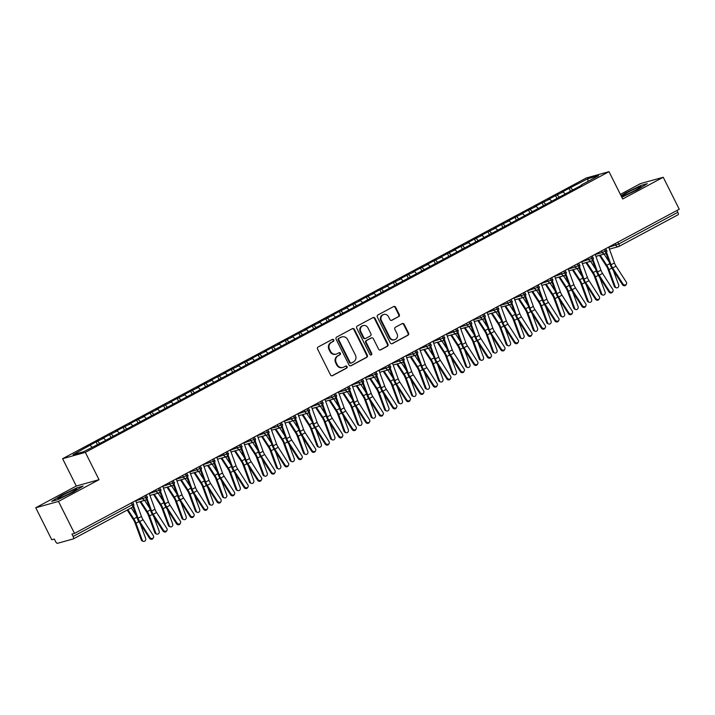 <?xml version="1.0" encoding="UTF-8"?>
<svg xmlns="http://www.w3.org/2000/svg" width="715" height="715" viewBox="0 0 715 715"><rect width="100%" height="100%" fill="white"/><g stroke="black" fill="none" stroke-linecap="round" stroke-linejoin="round"><path stroke-width="1.07" d="M333.726 339.929A1.126 1.055 74.4 0 0 332.287 339.428L318.193 346.981A1.609 1.502 74.4 0 0 317.585 349.126L330.518 374.937A1.609 1.502 74.4 0 0 332.564 375.661L346.65 368.109A1.126 1.055 74.4 0 0 345.846 366.017A1.126 1.055 74.4 0 0 345.649 366.098L343.826 367.072A5.148 4.799 74.4 0 1 337.283 364.766L336.202 362.612A5.148 4.799 74.4 0 1 338.15 355.748L339.974 354.765A1.126 1.055 74.4 0 0 339.169 352.683A1.126 1.055 74.4 0 0 338.973 352.763L337.149 353.737A5.148 4.799 74.4 0 1 330.607 351.423L329.526 349.278A5.148 4.799 74.4 0 1 331.474 342.413L333.297 341.43A1.126 1.055 74.4 0 0 333.726 339.929M336.229 354.104L335.657 354.265A5.148 4.799 74.4 0 1 330.035 351.583L328.954 349.429A5.148 4.799 74.4 0 1 330.902 342.565L332.725 341.591A1.126 1.055 74.4 0 0 332.216 339.464M332.564 375.661L331.992 375.822A1.609 1.502 74.4 0 0 331.992 375.822L346.087 368.261A1.126 1.055 74.4 0 0 345.568 366.143M342.905 367.447L342.342 367.599A5.148 4.799 74.4 0 1 336.711 364.918L335.639 362.773A5.148 4.799 74.4 0 1 337.587 355.909L339.411 354.926A1.126 1.055 74.4 0 0 338.892 352.808M398.675 316.665A1.609 1.502 74.4 0 0 399.283 314.52L395.654 307.28A1.609 1.502 74.4 0 0 393.608 306.556L377.958 314.949A1.609 1.502 74.4 0 0 377.35 317.094L390.274 342.905A1.609 1.502 74.4 0 0 392.32 343.629L407.97 335.237A1.609 1.502 74.4 0 0 408.578 333.092L404.198 324.342A1.609 1.502 74.4 0 0 402.152 323.627L395.458 327.211A1.609 1.502 74.4 0 0 394.85 329.356L397.022 333.699A4.299 4.013 74.4 0 1 394.626 339.741A4.299 4.013 74.4 0 1 389.925 337.498L381.417 320.508A4.299 4.013 74.4 0 1 383.803 314.457A4.299 4.013 74.4 0 1 388.513 316.7L389.925 319.534A1.609 1.502 74.4 0 0 391.972 320.257L398.103 316.825A1.609 1.502 74.4 0 0 398.711 314.68L395.082 307.441A1.609 1.502 74.4 0 0 393.616 306.547M58.478 501.421L99.019 479.694L76.291 486.021L35.75 507.757L58.478 501.421L74.503 533.417L71.947 534.132L73.109 536.473L132.203 504.799L131.292 502.976M99.019 479.694L85.335 452.372L609.001 171.672L622.685 198.984L663.225 177.257L679.25 209.254L74.503 533.417M354.399 329.392A1.609 1.502 74.4 0 0 352.352 328.668L336.702 337.06A1.609 1.502 74.4 0 0 336.095 339.205L349.018 365.016A1.609 1.502 74.4 0 0 351.065 365.74L366.715 357.348A1.609 1.502 74.4 0 0 367.322 355.203L354.399 329.392L353.827 329.552A1.609 1.502 74.4 0 0 352.361 328.668M357.33 326.004L372.98 317.612A1.609 1.502 74.4 0 1 375.026 318.336L387.95 344.147A1.609 1.502 74.4 0 1 387.342 346.292L380.648 349.885A1.609 1.502 74.4 0 1 378.601 349.161L373.355 338.695A1.609 1.502 74.4 0 0 371.317 337.972L366.867 340.349A1.609 1.502 74.4 0 0 366.259 342.494L371.72 353.398A1.126 1.055 74.4 0 1 371.094 354.98A1.126 1.055 74.4 0 1 369.861 354.39L356.722 328.149A1.609 1.502 74.4 0 1 357.33 326.004M85.335 452.372L62.607 458.708L586.273 177.999L609.001 171.672M97.303 444.39L96.051 441.888L73.082 454.66L83.646 451.71L102.576 442.022L581.411 185.346M96.051 441.888L103.755 438.215L105.82 440.279M110.816 437.151L109.565 434.649L101.995 438.706L103.755 438.215M109.565 434.649L117.269 430.966L119.334 433.04M124.33 429.903L123.078 427.4L115.508 431.458L117.269 430.966M123.078 427.4L130.782 423.727L132.847 425.791M137.843 422.663L136.592 420.161L129.022 424.218L130.782 423.727M136.592 420.161L144.305 416.479L146.361 418.543M151.357 415.415L150.105 412.913L142.535 416.97L144.305 416.479M150.105 412.913L157.818 409.239L159.874 411.304M164.87 408.176L163.619 405.673L156.058 409.731L157.818 409.239M163.619 405.673L171.332 401.991L173.388 404.055M178.393 400.927L177.132 398.425L169.571 402.482L171.332 401.991M177.132 398.425L184.845 394.752L186.91 396.816M191.906 393.688L190.646 391.185L183.085 395.243L184.845 394.752M190.646 391.185L198.359 387.503L200.423 389.568M205.419 386.44L204.159 383.937L196.598 387.995L198.359 387.503M204.159 383.937L211.872 380.264L213.937 382.328M218.933 379.2L217.673 376.698L210.112 380.755L211.872 380.264M217.673 376.698L225.386 373.016L227.45 375.08M232.446 371.952L231.195 369.449L223.625 373.507L225.386 373.016M231.195 369.449L238.899 365.776L240.964 367.841M245.96 364.713L244.709 362.21L237.139 366.259L238.899 365.776M244.709 362.21L252.413 358.528L254.477 360.592M259.474 357.464L258.222 354.962L250.652 359.019L252.413 358.528M258.222 354.962L265.926 351.288L267.991 353.353M272.987 350.225L271.736 347.722L264.166 351.771L265.926 351.288M271.736 347.722L279.44 344.04L281.504 346.105M286.5 342.977L285.249 340.474L277.679 344.532L279.44 344.04M285.249 340.474L292.953 336.801L295.018 338.865M300.014 335.728L298.763 333.235L291.193 337.283L292.953 336.801M298.763 333.235L306.467 329.552L308.531 331.617M313.528 328.489L312.276 325.986L304.706 330.044L306.467 329.552M312.276 325.986L319.98 322.313L322.045 324.378M327.041 321.241L325.79 318.747L318.22 322.796L319.98 322.313M325.79 318.747L333.494 315.065L335.558 317.129M340.555 314.001L339.303 311.499L331.733 315.556L333.494 315.065M339.303 311.499L347.007 307.816L349.072 309.89M354.068 306.753L352.817 304.259L345.247 308.308L347.007 307.816M352.817 304.259L360.521 300.577L362.585 302.642M367.582 299.514L366.33 297.011L358.76 301.069L360.521 300.577M366.33 297.011L374.034 293.329L376.099 295.402M381.095 292.265L379.844 289.772L372.274 293.82L374.034 293.329M379.844 289.772L387.557 286.089L389.612 288.154M394.608 285.026L393.357 282.523L385.787 286.581L387.557 286.089M393.357 282.523L401.07 278.841L403.126 280.915M408.122 277.778L406.871 275.275L399.301 279.333L401.07 278.841M406.871 275.275L414.584 271.602L416.639 273.666M421.636 270.538L420.384 268.036L412.823 272.093L414.584 271.602M420.384 268.036L428.097 264.353L430.153 266.427M435.158 263.29L433.898 260.787L426.337 264.845L428.097 264.353M433.898 260.787L441.611 257.114L443.675 259.179M448.671 256.05L447.411 253.548L439.85 257.606L441.611 257.114M447.411 253.548L455.124 249.866L457.189 251.939M462.185 248.802L460.925 246.3L453.364 250.357L455.124 249.866M460.925 246.3L468.638 242.626L470.702 244.691M475.698 241.563L474.447 239.06L466.877 243.118L468.638 242.626M474.447 239.06L482.151 235.378L484.216 237.452M489.212 234.314L487.961 231.812L480.391 235.87L482.151 235.378M487.961 231.812L495.665 228.139L497.729 230.203M502.725 227.075L501.474 224.573L493.904 228.63L495.665 228.139M501.474 224.573L509.178 220.89L511.243 222.964M516.239 219.827L514.988 217.324L507.418 221.382L509.178 220.89M514.988 217.324L522.692 213.651L524.756 215.716M529.752 212.587L528.501 210.085L520.931 214.143L522.692 213.651M528.501 210.085L536.205 206.403L538.27 208.476M543.266 205.339L542.015 202.837L534.445 206.894L536.205 206.403M542.015 202.837L549.719 199.163L551.783 201.228M556.779 198.1L555.528 195.597L547.958 199.655L549.719 199.163M555.528 195.597L563.232 191.915L565.297 193.988M570.293 190.851L569.042 188.349L561.472 192.407L563.232 191.915M569.042 188.349L587.962 178.661L598.535 175.72L581.367 184.917M570.802 187.857L572.572 189.636M587.891 181.422L587.962 178.661M557.289 195.106L559.058 196.875M543.775 202.345L545.545 204.124M530.262 209.593L532.032 211.363M516.748 216.833L518.518 218.611M503.235 224.081L505.005 225.851M489.721 231.32L491.482 233.099M476.208 238.569L477.969 240.338M462.694 245.817L464.455 247.587M449.172 253.056L450.942 254.826M435.658 260.305L437.428 262.074M422.145 267.544L423.915 269.314M408.631 274.792L410.401 276.562M395.118 282.032L396.888 283.801M381.604 289.28L383.374 291.05M368.091 296.519L369.861 298.289M354.577 303.768L356.347 305.537M341.064 311.007L342.834 312.777M327.55 318.255L329.32 320.025M314.037 325.495L315.807 327.264M300.523 332.743L302.293 334.513M287.01 339.983L288.78 341.752M273.496 347.231L275.266 349M259.983 354.47L261.753 356.24M246.469 361.719L248.239 363.488M232.956 368.958L234.717 370.728M219.442 376.206L221.203 377.976M205.929 383.446L207.69 385.224M192.407 390.694L194.176 392.464M178.893 397.933L180.663 399.712M165.38 405.182L167.149 406.951M151.866 412.421L153.636 414.2M138.353 419.669L140.122 421.439M124.839 426.909L126.609 428.687M111.326 434.157L113.095 435.927M35.75 507.757L51.775 539.754L54.331 539.038L55.502 541.38A2.458 0.867 -118.2 0 0 57.45 543.328L73.359 538.896A2.458 0.867 -118.2 0 0 73.422 538.878A2.458 0.867 -118.2 0 0 73.109 536.473M97.812 441.396L99.582 443.175M676.953 210.487L677.865 212.301A2.458 0.867 61.8 0 1 678.169 214.706A2.458 0.867 61.8 0 1 678.106 214.732L619.136 246.344M663.225 177.257L640.497 183.594L620.379 194.382M76.291 486.021L62.607 458.708M76.952 487.809L61.249 495.432L51.686 501.349L57.817 499.642L73.52 492.018L83.083 486.093L76.952 487.809L83.083 486.093L73.52 492.018L57.817 499.642L51.686 501.349L61.249 495.432L76.952 487.809M621.818 197.269L637.726 189.582L647.298 183.666L641.158 185.373L625.455 192.996L621.049 195.722L641.158 185.373L647.298 183.666L637.726 189.582L621.818 197.269M90.242 445.454L92.012 447.224M135.752 500.831L145.788 497.515A2.458 0.867 61.8 0 1 146.101 499.91A2.458 0.867 61.8 0 1 146.092 499.919A2.458 0.867 61.8 0 1 146.03 499.946A2.458 2.297 74.4 0 1 145.592 500.125A2.458 2.458 0 0 0 146.092 499.919C147.531 498.078 147.853 497.005 147.067 496.693L145.788 497.515L144.877 495.701M149.274 493.591L159.302 490.275A2.458 0.867 61.8 0 1 159.615 492.671A2.458 0.867 61.8 0 1 159.606 492.671A2.458 0.867 61.8 0 1 159.543 492.698A2.458 2.297 74.4 0 1 159.105 492.876A2.458 2.458 0 0 0 159.606 492.671C161.045 490.83 161.367 489.757 160.58 489.444L159.302 490.275L158.39 488.452M162.788 486.343L172.816 483.027A2.458 0.867 61.8 0 1 173.128 485.422A2.458 0.867 61.8 0 1 173.119 485.431A2.458 0.867 61.8 0 1 173.057 485.458A2.458 2.297 74.4 0 1 172.619 485.628A2.458 2.458 0 0 0 173.119 485.431C174.558 483.59 174.88 482.518 174.094 482.205L172.816 483.027L171.904 481.213M185.417 473.965L186.329 475.788A2.458 0.867 61.8 0 1 186.642 478.183A2.458 0.867 61.8 0 1 186.633 478.183A2.458 0.867 61.8 0 1 186.57 478.21A2.458 2.297 74.4 0 1 186.132 478.389A2.458 2.458 0 0 0 186.633 478.183M198.931 466.725L199.843 468.54A2.458 0.867 61.8 0 1 200.155 470.935A2.458 0.867 61.8 0 1 200.146 470.944A2.458 0.867 61.8 0 1 200.084 470.971A2.458 2.297 74.4 0 1 199.646 471.14A2.458 2.458 0 0 0 200.146 470.944M203.328 464.616L213.356 461.3A2.458 0.867 61.8 0 1 213.669 463.695A2.458 0.867 61.8 0 1 213.66 463.695A2.458 0.867 61.8 0 1 213.597 463.722A2.458 2.297 74.4 0 1 213.159 463.901A2.458 2.458 0 0 0 213.66 463.695C215.099 461.854 215.421 460.782 214.634 460.469L213.356 461.3L212.444 459.477M216.842 457.368L226.87 454.052A2.458 0.867 61.8 0 1 227.191 456.447A2.458 0.867 61.8 0 1 227.173 456.456A2.458 0.867 61.8 0 1 227.111 456.483A2.458 2.297 74.4 0 1 226.673 456.653A2.458 2.458 0 0 0 227.173 456.456C228.612 454.615 228.934 453.542 228.148 453.221L226.87 454.052L225.958 452.229M230.355 450.128L240.383 446.804A2.458 0.867 61.8 0 1 240.705 449.208A2.458 0.867 61.8 0 1 240.687 449.208A2.458 0.867 61.8 0 1 240.624 449.235A2.458 2.297 74.4 0 1 240.186 449.413A2.458 2.458 0 0 0 240.687 449.208C242.126 447.367 242.448 446.294 241.661 445.981L240.383 446.804L239.471 444.989M243.869 442.88L253.897 439.564A2.458 0.867 61.8 0 1 254.218 441.959A2.458 0.867 61.8 0 1 254.209 441.968A2.458 0.867 61.8 0 1 254.138 441.995A2.458 2.297 74.4 0 1 253.7 442.165A2.458 2.458 0 0 0 254.209 441.968C255.639 440.127 255.961 439.055 255.175 438.733L253.897 439.564L252.985 437.741M257.382 435.641L267.41 432.316A2.458 0.867 61.8 0 1 267.732 434.72A2.458 0.867 61.8 0 1 267.723 434.72A2.458 0.867 61.8 0 1 267.651 434.747A2.458 2.297 74.4 0 1 267.222 434.926A2.458 2.458 0 0 0 267.723 434.72C269.153 432.879 269.475 431.806 268.688 431.494L267.41 432.316L266.498 430.502M280.012 423.253L280.923 425.076A2.458 0.867 61.8 0 1 281.245 427.472A2.458 0.867 61.8 0 1 281.236 427.481A2.458 0.867 61.8 0 1 281.174 427.507A2.458 2.297 74.4 0 1 280.736 427.677A2.458 2.458 0 0 0 281.236 427.481M284.409 421.153L294.437 417.828A2.458 0.867 61.8 0 1 294.759 420.232A2.458 0.867 61.8 0 1 294.75 420.232A2.458 0.867 61.8 0 1 294.687 420.259A2.458 2.297 74.4 0 1 294.249 420.438A2.458 2.458 0 0 0 294.75 420.232C296.18 418.391 296.502 417.319 295.715 417.006L294.437 417.828L293.525 416.014M297.923 413.905L307.951 410.589A2.458 0.867 61.8 0 1 308.272 412.984A2.458 0.867 61.8 0 1 308.263 412.993A2.458 0.867 61.8 0 1 308.201 413.02A2.458 2.297 74.4 0 1 307.763 413.19A2.458 2.458 0 0 0 308.263 412.993C309.702 411.152 310.015 410.07 309.229 409.758L307.951 410.589L307.039 408.766M311.436 406.656L321.464 403.34A2.458 0.867 61.8 0 1 321.786 405.745A2.458 0.867 61.8 0 1 321.777 405.745A2.458 0.867 61.8 0 1 321.714 405.771A2.458 2.297 74.4 0 1 321.276 405.95A2.458 2.458 0 0 0 321.777 405.745C323.216 403.904 323.529 402.831 322.742 402.518L321.464 403.34L320.552 401.526M334.066 394.278L334.978 396.101A2.458 0.867 61.8 0 1 335.299 398.496A2.458 0.867 61.8 0 1 335.29 398.505A2.458 0.867 61.8 0 1 335.228 398.532A2.458 2.297 74.4 0 1 334.79 398.702A2.458 2.458 0 0 0 335.29 398.505M347.579 387.038L348.491 388.853A2.458 0.867 61.8 0 1 348.813 391.257A2.458 0.867 61.8 0 1 348.804 391.257A2.458 0.867 61.8 0 1 348.741 391.284A2.458 2.297 74.4 0 1 348.303 391.463A2.458 2.458 0 0 0 348.804 391.257M351.977 384.929L362.005 381.613A2.458 0.867 61.8 0 1 362.326 384.009A2.458 0.867 61.8 0 1 362.317 384.018A2.458 0.867 61.8 0 1 362.255 384.044A2.458 2.297 74.4 0 1 361.817 384.214A2.458 2.458 0 0 0 362.317 384.018C363.756 382.176 364.078 381.095 363.283 380.782L362.005 381.613L361.102 379.79M365.49 377.681L375.518 374.365A2.458 0.867 61.8 0 1 375.84 376.769A2.458 0.867 61.8 0 1 375.831 376.769A2.458 0.867 61.8 0 1 375.768 376.796A2.458 2.297 74.4 0 1 375.33 376.975A2.458 2.458 0 0 0 375.831 376.769C377.27 374.928 377.592 373.856 376.796 373.543L375.518 374.365L374.615 372.551M379.004 370.442L389.04 367.126A2.458 0.867 61.8 0 1 389.353 369.521A2.458 0.867 61.8 0 1 389.344 369.53A2.458 0.867 61.8 0 1 389.282 369.557A2.458 2.297 74.4 0 1 388.844 369.727A2.458 2.458 0 0 0 389.344 369.53C390.783 367.689 391.105 366.607 390.319 366.294L389.04 367.126L388.129 365.302M392.517 363.193L402.554 359.877A2.458 0.867 61.8 0 1 402.867 362.282A2.458 0.867 61.8 0 1 402.858 362.282A2.458 0.867 61.8 0 1 402.795 362.308A2.458 2.297 74.4 0 1 402.357 362.487A2.458 2.458 0 0 0 402.858 362.282C404.297 360.44 404.619 359.368 403.832 359.055L402.554 359.877L401.642 358.063M415.156 350.815L416.067 352.638A2.458 0.867 61.8 0 1 416.38 355.033A2.458 0.867 61.8 0 1 416.371 355.042A2.458 0.867 61.8 0 1 416.309 355.069A2.458 2.297 74.4 0 1 415.871 355.239A2.458 2.458 0 0 0 416.371 355.042M419.553 348.706L429.581 345.39A2.458 0.867 61.8 0 1 429.894 347.794A2.458 0.867 61.8 0 1 429.885 347.794A2.458 0.867 61.8 0 1 429.822 347.821A2.458 2.297 74.4 0 1 429.384 347.999A2.458 2.458 0 0 0 429.885 347.794C431.324 345.953 431.646 344.88 430.859 344.567L429.581 345.39L428.669 343.575M433.067 341.466L443.094 338.15A2.458 0.867 61.8 0 1 443.407 340.546A2.458 0.867 61.8 0 1 443.398 340.555A2.458 0.867 61.8 0 1 443.336 340.581A2.458 2.297 74.4 0 1 442.898 340.751A2.458 2.458 0 0 0 443.398 340.555C444.837 338.713 445.159 337.632 444.373 337.319L443.094 338.15L442.183 336.327M446.58 334.218L456.608 330.902A2.458 0.867 61.8 0 1 456.921 333.306A2.458 0.867 61.8 0 1 456.912 333.306A2.458 0.867 61.8 0 1 456.849 333.333A2.458 2.297 74.4 0 1 456.411 333.512A2.458 2.458 0 0 0 456.912 333.306C458.351 331.465 458.673 330.393 457.886 330.08L456.608 330.902L455.696 329.088M469.21 321.839L470.121 323.663A2.458 0.867 61.8 0 1 470.434 326.058A2.458 0.867 61.8 0 1 470.425 326.067A2.458 0.867 61.8 0 1 470.363 326.094A2.458 2.297 74.4 0 1 469.925 326.263A2.458 2.458 0 0 0 470.425 326.067M482.723 314.6L483.635 316.414A2.458 0.867 61.8 0 1 483.957 318.819A2.458 0.867 61.8 0 1 483.939 318.819A2.458 0.867 61.8 0 1 483.876 318.845A2.458 2.297 74.4 0 1 483.438 319.024A2.458 2.458 0 0 0 483.939 318.819M487.121 312.491L497.148 309.175A2.458 0.867 61.8 0 1 497.47 311.57A2.458 0.867 61.8 0 1 497.461 311.579A2.458 0.867 61.8 0 1 497.39 311.606A2.458 2.297 74.4 0 1 496.952 311.776A2.458 2.458 0 0 0 497.461 311.579C498.891 309.738 499.213 308.657 498.426 308.344L497.148 309.175L496.237 307.352M509.75 300.112L510.662 301.927A2.458 0.867 61.8 0 1 510.984 304.331A2.458 0.867 61.8 0 1 510.975 304.331A2.458 0.867 61.8 0 1 510.903 304.358A2.458 2.297 74.4 0 1 510.465 304.536A2.458 2.458 0 0 0 510.975 304.331M514.148 298.003L524.175 294.687A2.458 0.867 61.8 0 1 524.497 297.082A2.458 0.867 61.8 0 1 524.488 297.091A2.458 0.867 61.8 0 1 524.426 297.118A2.458 2.297 74.4 0 1 523.988 297.288A2.458 2.458 0 0 0 524.488 297.091C525.918 295.25 526.24 294.169 525.453 293.856L524.175 294.687L523.264 292.864M527.661 290.755L537.689 287.439A2.458 0.867 61.8 0 1 538.011 289.843A2.458 0.867 61.8 0 1 538.002 289.843A2.458 0.867 61.8 0 1 537.939 289.87A2.458 2.297 74.4 0 1 537.501 290.049A2.458 2.458 0 0 0 538.002 289.843C539.432 288.002 539.754 286.93 538.967 286.617L537.689 287.439L536.777 285.625M541.175 283.515L551.202 280.2A2.458 0.867 61.8 0 1 551.524 282.595A2.458 0.867 61.8 0 1 551.515 282.604A2.458 0.867 61.8 0 1 551.453 282.631A2.458 2.297 74.4 0 1 551.015 282.8A2.458 2.458 0 0 0 551.515 282.604C552.945 280.763 553.267 279.681 552.481 279.368L551.202 280.2L550.291 278.376M554.688 276.267L564.716 272.951A2.458 0.867 61.8 0 1 565.038 275.355A2.458 0.867 61.8 0 1 565.029 275.355A2.458 0.867 61.8 0 1 564.966 275.382A2.458 2.297 74.4 0 1 564.528 275.561A2.458 2.458 0 0 0 565.029 275.355C566.468 273.514 566.78 272.442 565.994 272.129L564.716 272.951L563.804 271.137M577.318 263.889L578.229 265.712A2.458 0.867 61.8 0 1 578.551 268.107A2.458 0.867 61.8 0 1 578.542 268.116A2.458 0.867 61.8 0 1 578.48 268.134A2.458 2.297 74.4 0 1 578.042 268.313A2.458 2.458 0 0 0 578.542 268.116M581.715 261.779L591.743 258.464A2.458 0.867 61.8 0 1 592.065 260.868A2.458 0.867 61.8 0 1 592.056 260.868A2.458 0.867 61.8 0 1 591.993 260.895A2.458 2.297 74.4 0 1 591.555 261.073A2.458 2.458 0 0 0 592.056 260.868C593.495 259.027 593.808 257.954 593.021 257.641L591.743 258.464L590.831 256.649M604.345 249.401L605.256 251.224A2.458 0.867 61.8 0 1 605.578 253.619A2.458 0.867 61.8 0 1 605.569 253.628A2.458 0.867 61.8 0 1 605.507 253.646A2.458 2.297 74.4 0 1 605.069 253.825A2.458 2.458 0 0 0 605.569 253.628M351.065 365.74L350.493 365.901A1.609 1.502 74.4 0 0 350.493 365.901L366.151 357.509A1.609 1.502 74.4 0 0 366.759 355.364L353.827 329.552M339.169 338.284A1.126 1.055 74.4 0 0 338.74 339.786L350.091 362.442A1.126 1.055 74.4 0 0 351.521 362.952L353.442 361.924A5.148 4.799 74.4 0 0 355.391 355.06L347.633 339.571A5.148 4.799 74.4 0 0 341.091 337.257L338.597 338.445A1.126 1.055 74.4 0 0 338.168 339.947L338.74 339.786M351.315 363.032L350.752 363.193A1.126 1.055 74.4 0 1 349.519 362.603L338.168 339.947M342.002 336.89L341.439 337.042A5.148 4.799 74.4 0 0 340.519 337.417L341.091 337.257M338.597 338.445L340.519 337.417M380.648 349.885L380.076 350.046A1.609 1.502 74.4 0 0 380.076 350.046L386.779 346.453A1.609 1.502 74.4 0 0 387.387 344.308L374.454 318.497A1.609 1.502 74.4 0 0 372.989 317.612M371.603 337.855L371.031 338.016A1.609 1.502 74.4 0 0 370.745 338.132L366.303 340.51A1.609 1.502 74.4 0 0 365.696 342.655L371.148 353.559L371.72 353.398M370.799 355.015A1.126 1.055 74.4 0 0 371.148 353.559M367.921 327.828A4.299 4.013 74.4 0 0 363.211 325.593A4.299 4.013 74.4 0 0 360.825 331.635L363.819 337.623A1.609 1.502 74.4 0 0 365.866 338.347L370.307 335.961A1.609 1.502 74.4 0 0 370.915 333.816L367.921 327.828M363.211 325.593L362.648 325.745A4.299 4.013 74.4 0 0 360.253 331.796L360.825 331.635M365.58 338.463L365.007 338.615A1.609 1.502 74.4 0 1 363.256 337.784L360.253 331.796M391.391 320.418A1.609 1.502 74.4 0 0 391.4 320.418L398.103 316.825M383.803 314.457L383.24 314.618A4.299 4.013 74.4 0 0 380.845 320.669L381.417 320.508M394.626 339.741L394.054 339.902A4.299 4.013 74.4 0 1 389.353 337.659L380.845 320.669M392.32 343.629L391.749 343.79A1.609 1.502 74.4 0 0 391.749 343.79L407.407 335.398A1.609 1.502 74.4 0 0 408.015 333.253L403.626 324.503A1.609 1.502 74.4 0 0 402.161 323.618M143.259 541.327L142.276 540.96A2.047 1.779 -69.6 0 1 141.302 539.941L142.285 540.308A2.047 1.779 110.4 0 0 145.663 538.493L140.301 523.907M127.198 510.045L133.374 519.591A6.06 2.136 61.8 0 1 135.01 522.844L141.302 539.941M142.285 540.308L135.993 523.21A8.196 2.887 -118.2 0 0 133.785 518.813L127.878 509.688M136.208 515.515L131.256 507.873M149.971 537.528A2.047 1.868 29.2 0 0 153.448 537.617A2.047 1.868 29.2 0 0 153.35 535.714L143.063 519.725L139.684 521.539L149.971 537.528L149.542 538.288L139.264 522.299A8.196 2.887 61.8 0 1 137.074 517.901L133.044 506.819M153.448 537.617L153.019 538.377A2.047 1.868 -150.8 0 1 149.542 538.288M133.607 506.014L138.066 518.286A6.06 2.136 -118.2 0 0 139.684 521.539M135.68 500.625L141.445 516.471A6.06 2.136 -118.2 0 0 143.063 519.725M156.773 534.078L155.79 533.712A2.047 1.779 -69.6 0 1 154.815 532.693L155.798 533.059A2.047 1.779 110.4 0 0 159.177 531.254L153.814 516.659M139.979 501.68L146.888 512.351A6.06 2.136 61.8 0 1 148.523 515.595L154.815 532.693M155.798 533.059L149.507 515.962A8.196 2.887 -118.2 0 0 147.299 511.574L140.757 501.465M149.721 508.276L144.618 500.393M170.286 526.83L169.303 526.472A2.047 1.779 -69.6 0 1 168.329 525.453L169.312 525.82A2.047 1.779 110.4 0 0 172.69 524.006L167.328 509.42M153.493 494.44L160.401 505.103A6.06 2.136 61.8 0 1 162.037 508.356L168.329 525.453M169.312 525.82L163.02 508.714A8.196 2.887 -118.2 0 0 160.821 504.325L154.27 494.226M163.234 501.027L158.131 493.153M183.809 519.591L182.817 519.224A2.047 1.779 -69.6 0 1 181.842 518.205L182.826 518.572A2.047 1.779 110.4 0 0 186.204 516.766L180.841 502.171M167.006 487.192L173.915 497.854A6.06 2.136 61.8 0 1 175.55 501.108L181.842 518.205M182.826 518.572L176.542 501.474A8.196 2.887 -118.2 0 0 174.335 497.086L167.784 486.978M176.748 493.788L171.645 485.905M197.322 512.342L196.33 511.976A2.047 1.779 -69.6 0 1 195.356 510.966L196.339 511.332A2.047 1.779 110.4 0 0 199.717 509.518L194.355 494.932M180.52 479.953L187.428 490.615A6.06 2.136 61.8 0 1 189.064 493.868L195.356 510.966M196.339 511.332L190.056 494.226A8.196 2.887 -118.2 0 0 187.848 489.838L181.297 479.738M190.262 486.54L185.158 478.666M163.485 530.28A2.047 1.868 29.2 0 0 166.961 530.378A2.047 1.868 29.2 0 0 166.863 528.474L156.576 512.485L153.198 514.291L163.485 530.28L163.056 531.039L152.778 515.05A8.196 2.887 61.8 0 1 150.588 510.653L146.557 499.571M166.961 530.378L166.532 531.129A2.047 1.868 -150.8 0 1 163.056 531.039M147.12 498.775L151.58 511.037A6.06 2.136 -118.2 0 0 153.198 514.291M149.194 493.377L154.958 509.232A6.06 2.136 -118.2 0 0 156.576 512.485M176.998 523.04A2.047 1.868 29.2 0 0 180.475 523.13A2.047 1.868 29.2 0 0 180.377 521.226L170.09 505.237L166.711 507.051L176.998 523.04L176.569 523.8L166.291 507.811A8.196 2.887 61.8 0 1 164.101 503.414L160.071 492.331M180.475 523.13L180.046 523.889A2.047 1.868 -150.8 0 1 176.569 523.8M160.634 491.527L165.094 503.798A6.06 2.136 -118.2 0 0 166.711 507.051M162.707 486.137L168.472 501.984A6.06 2.136 -118.2 0 0 170.09 505.237M190.512 515.792A2.047 1.868 29.2 0 0 193.988 515.881A2.047 1.868 29.2 0 0 193.89 513.987L183.603 497.998L180.225 499.803L190.512 515.792L190.083 516.552L179.805 500.563A8.196 2.887 61.8 0 1 177.615 496.165L173.584 485.083M193.988 515.881L193.568 516.641A2.047 1.868 -150.8 0 1 190.083 516.552M174.147 484.287L178.607 496.55A6.06 2.136 -118.2 0 0 180.225 499.803M176.221 478.889L181.985 494.744A6.06 2.136 -118.2 0 0 183.603 497.998M204.025 508.553A2.047 1.868 29.2 0 0 207.502 508.642A2.047 1.868 29.2 0 0 207.404 506.738L197.117 490.749L193.738 492.564L204.025 508.553L203.596 509.312L193.318 493.323A8.196 2.887 61.8 0 1 191.128 488.926L187.098 477.843M207.502 508.642L207.082 509.402A2.047 1.868 -150.8 0 1 203.596 509.312M187.661 477.039L192.121 489.31A6.06 2.136 -118.2 0 0 193.738 492.564M189.734 471.65L195.499 487.496A6.06 2.136 -118.2 0 0 197.117 490.749M63.689 494.753A10.654 0.787 -26.6 0 0 57.986 498.543A10.654 0.787 -26.6 0 0 71.08 492.698A10.654 0.787 -26.6 0 0 76.871 489.087A10.654 0.787 -26.6 0 0 63.689 494.753M627.904 192.317A10.654 0.787 -26.6 0 0 622.193 196.107A10.654 0.787 -26.6 0 0 635.286 190.262A10.654 0.787 -26.6 0 0 641.078 186.651A10.654 0.787 -26.6 0 0 627.904 192.317M210.836 505.103L209.844 504.736A2.047 1.779 -69.6 0 1 208.869 503.718L209.853 504.084A2.047 1.779 110.4 0 0 213.231 502.279L207.868 487.684M194.042 472.704L200.942 483.367A6.06 2.136 61.8 0 1 202.577 486.62L208.869 503.718M209.853 504.084L203.569 486.987A8.196 2.887 -118.2 0 0 201.362 482.598L194.811 472.49M203.775 479.3L198.672 471.417M217.539 501.304A2.047 1.868 29.2 0 0 221.015 501.394A2.047 1.868 29.2 0 0 220.917 499.499L210.639 483.51L207.261 485.315L217.539 501.304L217.119 502.064L206.832 486.075A8.196 2.887 61.8 0 1 204.642 481.678L200.611 470.595M221.015 501.394L220.595 502.153A2.047 1.868 -150.8 0 1 217.119 502.064M201.174 469.8L205.634 482.062A6.06 2.136 -118.2 0 0 207.261 485.315M203.248 464.401L209.012 480.257A6.06 2.136 -118.2 0 0 210.639 483.51M224.349 497.854L223.357 497.488A2.047 1.779 -69.6 0 1 222.383 496.478L223.366 496.845A2.047 1.779 110.4 0 0 226.744 495.03L221.382 480.444M207.556 465.465L214.455 476.127A6.06 2.136 61.8 0 1 216.091 479.372L222.383 496.478M223.366 496.845L217.083 479.738A8.196 2.887 -118.2 0 0 214.875 475.35L208.324 465.25M217.289 472.052L212.185 464.169M237.863 490.615L236.871 490.249A2.047 1.779 -69.6 0 1 235.896 489.23L236.88 489.596A2.047 1.779 110.4 0 0 240.258 487.791L234.895 473.196M221.069 458.217L227.978 468.879A6.06 2.136 61.8 0 1 229.604 472.132L235.896 489.23M236.88 489.596L230.596 472.499A8.196 2.887 -118.2 0 0 228.389 468.111L221.838 458.002M230.802 464.813L225.699 456.93M251.376 483.367L250.384 483A2.047 1.779 -69.6 0 1 249.41 481.99L250.393 482.357A2.047 1.779 110.4 0 0 253.771 480.543L248.409 465.957M234.583 450.977L241.491 461.64A6.06 2.136 61.8 0 1 243.118 464.884L249.41 481.99M250.393 482.357L244.11 465.25A8.196 2.887 -118.2 0 0 241.902 460.862L235.351 450.763M244.316 457.564L239.212 449.681M264.89 476.127L263.898 475.761A2.047 1.779 -69.6 0 1 262.923 474.742L263.915 475.109A2.047 1.779 110.4 0 0 267.294 473.303L261.922 458.708M248.096 443.729L255.005 454.391A6.06 2.136 61.8 0 1 256.631 457.645L262.923 474.742M263.915 475.109L257.623 458.011A8.196 2.887 -118.2 0 0 255.416 453.623L248.874 443.515M257.829 450.325L252.726 442.442M231.052 494.065A2.047 1.868 29.2 0 0 234.529 494.154A2.047 1.868 29.2 0 0 234.431 492.251L224.153 476.262L220.774 478.076L231.052 494.065L230.632 494.825L220.345 478.836A8.196 2.887 61.8 0 1 218.155 474.438L214.125 463.356M234.529 494.154L234.109 494.914A2.047 1.868 -150.8 0 1 230.632 494.825M214.688 462.551L219.148 474.823A6.06 2.136 -118.2 0 0 220.774 478.076M216.761 457.162L222.526 473.008A6.06 2.136 -118.2 0 0 224.153 476.262M244.566 486.817A2.047 1.868 29.2 0 0 248.042 486.906A2.047 1.868 29.2 0 0 247.944 485.002L237.666 469.022L234.288 470.827L244.566 486.817L244.146 487.576L233.859 471.587A8.196 2.887 61.8 0 1 231.669 467.19L227.638 456.107M248.042 486.906L247.622 487.666A2.047 1.868 -150.8 0 1 244.146 487.576M228.201 455.312L232.661 467.574A6.06 2.136 -118.2 0 0 234.288 470.827M230.275 449.914L236.039 465.769A6.06 2.136 -118.2 0 0 237.666 469.022M258.079 479.577A2.047 1.868 29.2 0 0 261.556 479.667A2.047 1.868 29.2 0 0 261.458 477.763L251.18 461.774L247.801 463.588L258.079 479.577L257.659 480.337L247.372 464.348A8.196 2.887 61.8 0 1 245.182 459.951L241.152 448.868M261.556 479.667L261.136 480.426A2.047 1.868 -150.8 0 1 257.659 480.337M241.715 448.064L246.175 460.335A6.06 2.136 -118.2 0 0 247.801 463.588M243.788 442.674L249.553 458.521A6.06 2.136 -118.2 0 0 251.18 461.774M271.593 472.329A2.047 1.868 29.2 0 0 275.069 472.418A2.047 1.868 29.2 0 0 274.971 470.515L264.693 454.526L261.315 456.34L271.593 472.329L271.173 473.089L260.886 457.1A8.196 2.887 61.8 0 1 258.696 452.702L254.665 441.62M275.069 472.418L274.649 473.178A2.047 1.868 -150.8 0 1 271.173 473.089M255.228 440.824L259.688 453.087A6.06 2.136 -118.2 0 0 261.315 456.34M257.311 435.426L263.066 451.281A6.06 2.136 -118.2 0 0 264.693 454.526M278.403 468.879L277.411 468.513A2.047 1.779 -69.6 0 1 276.437 467.503L277.429 467.869A2.047 1.779 110.4 0 0 280.807 466.055L275.436 451.469M261.61 436.49L268.518 447.152A6.06 2.136 61.8 0 1 270.145 450.396L276.437 467.503M277.429 467.869L271.137 450.763A8.196 2.887 -118.2 0 0 268.929 446.375L262.387 436.275M271.343 443.077L266.239 435.194M291.917 461.64L290.925 461.273A2.047 1.779 -69.6 0 1 289.95 460.254L290.942 460.621A2.047 1.779 110.4 0 0 294.321 458.816L288.949 444.221M275.123 429.241L282.032 439.904A6.06 2.136 61.8 0 1 283.667 443.157L289.95 460.254M290.942 460.621L284.65 443.523A8.196 2.887 -118.2 0 0 282.443 439.135L275.901 429.027M284.856 435.837L279.753 427.954M305.43 454.391L304.447 454.025A2.047 1.779 -69.6 0 1 303.464 453.015L304.456 453.382A2.047 1.779 110.4 0 0 307.834 451.567L302.463 436.981M288.637 422.002L295.545 432.664A6.06 2.136 61.8 0 1 297.181 435.909L303.464 453.015M304.456 453.382L298.164 436.275A8.196 2.887 -118.2 0 0 295.956 431.887L289.414 421.787M298.37 428.589L293.266 420.706M318.944 447.152L317.961 446.786A2.047 1.779 -69.6 0 1 316.977 445.767L317.969 446.133A2.047 1.779 110.4 0 0 321.348 444.328L315.976 429.733M302.15 414.754L309.059 425.416A6.06 2.136 61.8 0 1 310.694 428.669L316.977 445.767M317.969 446.133L311.677 429.036A8.196 2.887 -118.2 0 0 309.47 424.647L302.928 414.539M311.883 421.35L306.78 413.467M332.457 439.904L331.474 439.537A2.047 1.779 -69.6 0 1 330.491 438.527L331.483 438.894A2.047 1.779 110.4 0 0 334.861 437.08L329.49 422.494M315.664 407.514L322.572 418.177A6.06 2.136 61.8 0 1 324.208 421.421L330.491 438.527M331.483 438.894L325.191 421.787A8.196 2.887 -118.2 0 0 322.983 417.399L316.441 407.3M325.397 414.101L320.293 406.218M285.106 465.09A2.047 1.868 29.2 0 0 288.583 465.179A2.047 1.868 29.2 0 0 288.485 463.275L278.207 447.286L274.828 449.1L285.106 465.09L284.686 465.849L274.399 449.86A8.196 2.887 61.8 0 1 272.209 445.463L268.179 434.38M288.583 465.179L288.163 465.939A2.047 1.868 -150.8 0 1 284.686 465.849M268.742 433.576L273.202 445.847A6.06 2.136 -118.2 0 0 274.828 449.1M270.824 428.187L276.58 444.033A6.06 2.136 -118.2 0 0 278.207 447.286M298.62 457.841A2.047 1.868 29.2 0 0 302.096 457.931A2.047 1.868 29.2 0 0 301.998 456.027L291.72 440.038L288.342 441.852L298.62 457.841L298.2 458.601L287.913 442.612A8.196 2.887 61.8 0 1 285.723 438.215L281.692 427.132M302.096 457.931L301.676 458.69A2.047 1.868 -150.8 0 1 298.2 458.601M282.255 426.337L286.715 438.599A6.06 2.136 -118.2 0 0 288.342 441.852M284.338 420.938L290.093 436.794A6.06 2.136 -118.2 0 0 291.72 440.038M312.133 450.602A2.047 1.868 29.2 0 0 315.61 450.691A2.047 1.868 29.2 0 0 315.512 448.788L305.233 432.798L301.855 434.613L312.133 450.602L311.713 451.362L301.435 435.372A8.196 2.887 61.8 0 1 299.236 430.975L295.206 419.893M315.61 450.691L315.19 451.451A2.047 1.868 -150.8 0 1 311.713 451.362M295.769 419.088L300.229 431.36A6.06 2.136 -118.2 0 0 301.855 434.613M297.851 413.699L303.607 429.545A6.06 2.136 -118.2 0 0 305.233 432.798M325.647 443.354A2.047 1.868 29.2 0 0 329.123 443.443A2.047 1.868 29.2 0 0 329.025 441.539L318.747 425.55L315.369 427.364L325.647 443.354L325.227 444.113L314.949 428.124A8.196 2.887 61.8 0 1 312.75 423.727L308.719 412.644M329.123 443.443L328.703 444.203A2.047 1.868 -150.8 0 1 325.227 444.113M309.282 411.849L313.742 424.111A6.06 2.136 -118.2 0 0 315.369 427.364M311.365 406.451L317.12 422.306A6.06 2.136 -118.2 0 0 318.747 425.55M339.16 436.114A2.047 1.868 29.2 0 0 342.646 436.204A2.047 1.868 29.2 0 0 342.539 434.3L332.261 418.311L328.882 420.125L339.16 436.114L338.74 436.874L328.462 420.885A8.196 2.887 61.8 0 1 326.263 416.488L322.242 405.405M342.646 436.204L342.217 436.963A2.047 1.868 -150.8 0 1 338.74 436.874M322.796 404.601L327.264 416.872A6.06 2.136 -118.2 0 0 328.882 420.125M324.878 399.211L330.643 415.058A6.06 2.136 -118.2 0 0 332.261 418.311M345.971 432.664L344.988 432.298A2.047 1.779 -69.6 0 1 344.004 431.279L344.996 431.646A2.047 1.779 110.4 0 0 348.375 429.84L343.012 415.245M329.177 400.266L336.086 410.928A6.06 2.136 61.8 0 1 337.721 414.182L344.004 431.279M344.996 431.646L338.704 414.548A8.196 2.887 -118.2 0 0 336.497 410.16L329.955 400.051M338.91 406.862L333.807 398.979M352.674 428.866A2.047 1.868 29.2 0 0 356.159 428.955A2.047 1.868 29.2 0 0 356.052 427.052L345.774 411.062L342.396 412.877L352.674 428.866L352.254 429.626L341.976 413.636A8.196 2.887 61.8 0 1 339.777 409.239L335.755 398.157M356.159 428.955L355.73 429.715A2.047 1.868 -150.8 0 1 352.254 429.626M336.318 397.361L340.778 409.624A6.06 2.136 -118.2 0 0 342.396 412.877M338.392 391.963L344.156 407.818A6.06 2.136 -118.2 0 0 345.774 411.062M359.484 425.416L358.501 425.05A2.047 1.779 -69.6 0 1 357.518 424.04L358.51 424.406A2.047 1.779 110.4 0 0 361.888 422.592L356.526 408.006M342.691 393.027L349.599 403.689A6.06 2.136 61.8 0 1 351.235 406.933L357.518 424.04M358.51 424.406L352.218 407.3A8.196 2.887 -118.2 0 0 350.01 402.911L343.468 392.812M352.432 399.614L347.32 391.731M366.196 421.627A2.047 1.868 29.2 0 0 369.673 421.716A2.047 1.868 29.2 0 0 369.575 419.812L359.288 403.823L355.909 405.637L366.196 421.627L365.767 422.377L355.489 406.397A8.196 2.887 61.8 0 1 353.29 402L349.269 390.917M369.673 421.716L369.244 422.476A2.047 1.868 -150.8 0 1 365.767 422.377M349.832 390.113L354.291 402.384A6.06 2.136 -118.2 0 0 355.909 405.637M351.905 384.724L357.67 400.57A6.06 2.136 -118.2 0 0 359.288 403.823M372.998 418.177L372.015 417.81A2.047 1.779 -69.6 0 1 371.04 416.791L372.023 417.158A2.047 1.779 110.4 0 0 375.402 415.352L370.039 400.757M356.204 385.778L363.113 396.441A6.06 2.136 61.8 0 1 364.748 399.694L371.04 416.791M372.023 417.158L365.731 400.06A8.196 2.887 -118.2 0 0 363.524 395.672L356.982 385.564M365.946 392.374L360.834 384.491M379.71 414.378A2.047 1.868 29.2 0 0 383.186 414.468A2.047 1.868 29.2 0 0 383.088 412.564L372.801 396.575L369.423 398.389L379.71 414.378L379.281 415.138L369.003 399.149A8.196 2.887 61.8 0 1 366.813 394.752L362.782 383.669M383.186 414.468L382.757 415.227A2.047 1.868 -150.8 0 1 379.281 415.138M363.345 382.874L367.805 395.136A6.06 2.136 -118.2 0 0 369.423 398.389M365.419 377.475L371.183 393.33A6.06 2.136 -118.2 0 0 372.801 396.575M386.511 410.928L385.528 410.562A2.047 1.779 -69.6 0 1 384.554 409.552L385.537 409.918A2.047 1.779 110.4 0 0 388.915 408.104L383.553 393.518M369.718 378.539L376.626 389.201A6.06 2.136 61.8 0 1 378.262 392.446L384.554 409.552M385.537 409.918L379.245 392.812A8.196 2.887 -118.2 0 0 377.037 388.424L370.495 378.324M379.459 385.126L374.347 377.243M393.223 407.13A2.047 1.868 29.2 0 0 396.7 407.228A2.047 1.868 29.2 0 0 396.602 405.325L386.315 389.335L382.936 391.15L393.223 407.13L392.794 407.89L382.516 391.9A8.196 2.887 61.8 0 1 380.326 387.512L376.296 376.43M396.7 407.228L396.271 407.988A2.047 1.868 -150.8 0 1 392.794 407.89M376.859 375.625L381.318 387.896A6.06 2.136 -118.2 0 0 382.936 391.15M378.932 370.236L384.697 386.082A6.06 2.136 -118.2 0 0 386.315 389.335M400.025 403.689L399.042 403.323A2.047 1.779 -69.6 0 1 398.067 402.304L399.05 402.67A2.047 1.779 110.4 0 0 402.429 400.865L397.066 386.27M383.231 371.291L390.14 381.953A6.06 2.136 61.8 0 1 391.775 385.206L398.067 402.304M399.05 402.67L392.758 385.573A8.196 2.887 -118.2 0 0 390.551 381.184L384.009 371.076M392.973 377.886L387.861 370.004M406.737 399.891A2.047 1.868 29.2 0 0 410.213 399.98A2.047 1.868 29.2 0 0 410.115 398.076L399.828 382.087L396.45 383.901L406.737 399.891L406.308 400.65L396.03 384.661A8.196 2.887 61.8 0 1 393.84 380.264L389.809 369.181M410.213 399.98L409.784 400.74A2.047 1.868 -150.8 0 1 406.308 400.65M390.372 368.386L394.832 380.648A6.06 2.136 -118.2 0 0 396.45 383.901M392.446 362.988L398.21 378.834A6.06 2.136 -118.2 0 0 399.828 382.087M413.538 396.441L412.555 396.074A2.047 1.779 -69.6 0 1 411.581 395.064L412.564 395.431A2.047 1.779 110.4 0 0 415.942 393.616L410.58 379.03M396.745 364.051L403.653 374.714A6.06 2.136 61.8 0 1 405.289 377.958L411.581 395.064M412.564 395.431L406.272 378.324A8.196 2.887 -118.2 0 0 404.064 373.936L397.522 363.837M406.486 370.638L401.383 362.755M420.25 392.642A2.047 1.868 29.2 0 0 423.727 392.741A2.047 1.868 29.2 0 0 423.629 390.837L413.342 374.848L409.963 376.653L420.25 392.642L419.821 393.402L409.543 377.413A8.196 2.887 61.8 0 1 407.353 373.024L403.323 361.942M423.727 392.741L423.298 393.5A2.047 1.868 -150.8 0 1 419.821 393.402M403.886 361.138L408.345 373.409A6.06 2.136 -118.2 0 0 409.963 376.653M405.959 355.748L411.724 371.594A6.06 2.136 -118.2 0 0 413.342 374.848M427.052 389.201L426.069 388.835A2.047 1.779 -69.6 0 1 425.094 387.816L426.077 388.182A2.047 1.779 110.4 0 0 429.456 386.377L424.093 371.782M410.258 356.803L417.167 367.465A6.06 2.136 61.8 0 1 418.802 370.719L425.094 387.816M426.077 388.182L419.794 371.085A8.196 2.887 -118.2 0 0 417.587 366.697L411.036 356.588M420 363.399L414.897 355.516M433.764 385.403A2.047 1.868 29.2 0 0 437.24 385.492A2.047 1.868 29.2 0 0 437.142 383.589L426.855 367.599L423.477 369.414L433.764 385.403L433.335 386.163L423.057 370.173A8.196 2.887 61.8 0 1 420.867 365.776L416.836 354.694M437.24 385.492L436.811 386.252A2.047 1.868 -150.8 0 1 433.335 386.163M417.399 353.898L421.859 366.16A6.06 2.136 -118.2 0 0 423.477 369.414M419.473 348.5L425.237 364.346A6.06 2.136 -118.2 0 0 426.855 367.599M440.574 381.953L439.582 381.587A2.047 1.779 -69.6 0 1 438.608 380.577L439.591 380.943A2.047 1.779 110.4 0 0 442.969 379.129L437.607 364.543M423.772 349.564L430.68 360.226A6.06 2.136 61.8 0 1 432.316 363.47L438.608 380.577M439.591 380.943L433.308 363.837A8.196 2.887 -118.2 0 0 431.1 359.448L424.549 349.349M433.513 356.15L428.41 348.268M447.277 378.155A2.047 1.868 29.2 0 0 450.754 378.253A2.047 1.868 29.2 0 0 450.656 376.349L440.369 360.36L436.99 362.165L447.277 378.155L446.848 378.914L436.57 362.925A8.196 2.887 61.8 0 1 434.38 358.537L430.35 347.454M450.754 378.253L450.334 379.013A2.047 1.868 -150.8 0 1 446.848 378.914M430.913 346.65L435.372 358.921A6.06 2.136 -118.2 0 0 436.99 362.165M432.986 341.261L438.751 357.107A6.06 2.136 -118.2 0 0 440.369 360.36M454.088 374.714L453.096 374.347A2.047 1.779 -69.6 0 1 452.121 373.328L453.104 373.695A2.047 1.779 110.4 0 0 456.483 371.889L451.12 357.294M437.294 342.315L444.194 352.978A6.06 2.136 61.8 0 1 445.829 356.231L452.121 373.328M453.104 373.695L446.821 356.597A8.196 2.887 -118.2 0 0 444.614 352.209L438.063 342.101M447.027 348.911L441.924 341.028M460.791 370.915A2.047 1.868 29.2 0 0 464.267 371.005A2.047 1.868 29.2 0 0 464.169 369.101L453.891 353.112L450.504 354.926L460.791 370.915L460.362 371.675L450.084 355.686A8.196 2.887 61.8 0 1 447.894 351.288L443.863 340.206M464.267 371.005L463.847 371.764A2.047 1.868 -150.8 0 1 460.362 371.675M444.426 339.411L448.886 351.673A6.06 2.136 -118.2 0 0 450.504 354.926M446.5 334.012L452.264 349.858A6.06 2.136 -118.2 0 0 453.891 353.112M467.601 367.465L466.609 367.099A2.047 1.779 -69.6 0 1 465.635 366.089L466.618 366.455A2.047 1.779 110.4 0 0 469.996 364.641L464.634 350.055M450.808 335.076L457.707 345.738A6.06 2.136 61.8 0 1 459.343 348.983L465.635 366.089M466.618 366.455L460.335 349.349A8.196 2.887 -118.2 0 0 458.127 344.961L451.576 334.852M460.54 341.663L455.437 333.78M474.304 363.667A2.047 1.868 29.2 0 0 477.781 363.765A2.047 1.868 29.2 0 0 477.683 361.862L467.404 345.872L464.026 347.678L474.304 363.667L473.884 364.427L463.597 348.437A8.196 2.887 61.8 0 1 461.407 344.049L457.377 332.967M477.781 363.765L477.361 364.525A2.047 1.868 -150.8 0 1 473.884 364.427M457.94 332.162L462.399 344.433A6.06 2.136 -118.2 0 0 464.026 347.678M460.013 326.773L465.778 342.619A6.06 2.136 -118.2 0 0 467.404 345.872M481.115 360.226L480.123 359.86A2.047 1.779 -69.6 0 1 479.148 358.841L480.131 359.207A2.047 1.779 110.4 0 0 483.51 357.402L478.147 342.807M464.321 327.828L471.221 338.49A6.06 2.136 61.8 0 1 472.856 341.743L479.148 358.841M480.131 359.207L473.848 342.11A8.196 2.887 -118.2 0 0 471.641 337.721L465.09 327.613M474.054 334.423L468.951 326.541M487.818 356.428A2.047 1.868 29.2 0 0 491.294 356.517A2.047 1.868 29.2 0 0 491.196 354.613L480.918 338.624L477.54 340.438L487.818 356.428L487.398 357.187L477.111 341.198A8.196 2.887 61.8 0 1 474.921 336.801L470.89 325.718M491.294 356.517L490.874 357.277A2.047 1.868 -150.8 0 1 487.398 357.187M471.453 324.914L475.913 337.185A6.06 2.136 -118.2 0 0 477.54 340.438M473.527 319.525L479.291 335.371A6.06 2.136 -118.2 0 0 480.918 338.624M494.628 352.978L493.636 352.611A2.047 1.779 -69.6 0 1 492.662 351.601L493.645 351.968A2.047 1.779 110.4 0 0 497.023 350.153L491.661 335.567M477.834 320.588L484.743 331.251A6.06 2.136 61.8 0 1 486.37 334.495L492.662 351.601M493.645 351.968L487.362 334.861A8.196 2.887 -118.2 0 0 485.154 330.473L478.603 320.365M487.567 327.175L482.464 319.292M501.331 349.179A2.047 1.868 29.2 0 0 504.808 349.278A2.047 1.868 29.2 0 0 504.71 347.374L494.431 331.385L491.053 333.19L501.331 349.179L500.911 349.939L490.624 333.95A8.196 2.887 61.8 0 1 488.434 329.561L484.404 318.479M504.808 349.278L504.388 350.037A2.047 1.868 -150.8 0 1 500.911 349.939M484.967 317.675L489.426 329.946A6.06 2.136 -118.2 0 0 491.053 333.19M487.04 312.285L492.805 328.131A6.06 2.136 -118.2 0 0 494.431 331.385M508.142 345.738L507.15 345.372A2.047 1.779 -69.6 0 1 506.175 344.353L507.167 344.719A2.047 1.779 110.4 0 0 510.546 342.914L505.174 328.319M491.348 313.34L498.257 324.002A6.06 2.136 61.8 0 1 499.883 327.256L506.175 344.353M507.167 344.719L500.875 327.622A8.196 2.887 -118.2 0 0 498.668 323.225L492.126 313.125M501.081 319.936L495.978 312.053M514.845 341.94A2.047 1.868 29.2 0 0 518.321 342.029A2.047 1.868 29.2 0 0 518.223 340.126L507.945 324.136L504.567 325.951L514.845 341.94L514.425 342.7L504.138 326.71A8.196 2.887 61.8 0 1 501.948 322.313L497.917 311.231M518.321 342.029L517.901 342.789A2.047 1.868 -150.8 0 1 514.425 342.7M498.48 310.426L502.94 322.697A6.06 2.136 -118.2 0 0 504.567 325.951M500.554 305.037L506.318 320.883A6.06 2.136 -118.2 0 0 507.945 324.136M521.655 338.49L520.663 338.124A2.047 1.779 -69.6 0 1 519.689 337.114L520.681 337.48A2.047 1.779 110.4 0 0 524.059 335.666L518.688 321.08M504.862 306.1L511.77 316.763A6.06 2.136 61.8 0 1 513.397 320.007L519.689 337.114M520.681 337.48L514.389 320.374A8.196 2.887 -118.2 0 0 512.181 315.985L505.639 305.877M514.594 312.687L509.491 304.805M528.358 334.692A2.047 1.868 29.2 0 0 531.835 334.79A2.047 1.868 29.2 0 0 531.737 332.886L521.458 316.897L518.08 318.702L528.358 334.692L527.938 335.451L517.651 319.462A8.196 2.887 61.8 0 1 515.461 315.074L511.431 303.991M531.835 334.79L531.415 335.55A2.047 1.868 -150.8 0 1 527.938 335.451M511.994 303.187L516.453 315.458A6.06 2.136 -118.2 0 0 518.08 318.702M514.076 297.798L519.832 313.644A6.06 2.136 -118.2 0 0 521.458 316.897M535.169 331.251L534.177 330.884A2.047 1.779 -69.6 0 1 533.202 329.865L534.194 330.232A2.047 1.779 110.4 0 0 537.573 328.426L532.201 313.831M518.375 298.852L525.284 309.515A6.06 2.136 61.8 0 1 526.91 312.768L533.202 329.865M534.194 330.232L527.902 313.134A8.196 2.887 -118.2 0 0 525.695 308.737L519.153 298.638M528.108 305.448L523.005 297.565M541.872 327.452A2.047 1.868 29.2 0 0 545.348 327.542A2.047 1.868 29.2 0 0 545.25 325.638L534.972 309.649L531.594 311.463L541.872 327.452L541.452 328.212L531.165 312.223A8.196 2.887 61.8 0 1 528.975 307.825L524.944 296.743M545.348 327.542L544.928 328.301A2.047 1.868 -150.8 0 1 541.452 328.212M525.507 295.939L529.967 308.21A6.06 2.136 -118.2 0 0 531.594 311.463M527.59 290.549L533.345 306.395A6.06 2.136 -118.2 0 0 534.972 309.649M548.682 324.002L547.699 323.636A2.047 1.779 -69.6 0 1 546.716 322.626L547.708 322.992A2.047 1.779 110.4 0 0 551.086 321.178L545.715 306.592M531.889 291.613L538.797 302.275A6.06 2.136 61.8 0 1 540.433 305.519L546.716 322.626M547.708 322.992L541.416 305.886A8.196 2.887 -118.2 0 0 539.208 301.498L532.666 291.389M541.621 298.2L536.518 290.317M555.385 320.204A2.047 1.868 29.2 0 0 558.862 320.302A2.047 1.868 29.2 0 0 558.764 318.398L548.485 302.409L545.107 304.215L555.385 320.204L554.965 320.964L544.678 304.974A8.196 2.887 61.8 0 1 542.488 300.586L538.458 289.504M558.862 320.302L558.442 321.062A2.047 1.868 -150.8 0 1 554.965 320.964M539.021 288.699L543.48 300.97A6.06 2.136 -118.2 0 0 545.107 304.215M541.103 283.31L546.859 299.156A6.06 2.136 -118.2 0 0 548.485 302.409M562.196 316.763L561.212 316.396A2.047 1.779 -69.6 0 1 560.229 315.378L561.221 315.744A2.047 1.779 110.4 0 0 564.6 313.939L559.228 299.344M545.402 284.364L552.311 295.027A6.06 2.136 61.8 0 1 553.946 298.28L560.229 315.378M561.221 315.744L554.929 298.647A8.196 2.887 -118.2 0 0 552.722 294.249L546.18 284.15M555.135 290.96L550.032 283.077M568.899 312.964A2.047 1.868 29.2 0 0 572.375 313.054A2.047 1.868 29.2 0 0 572.277 311.15L561.999 295.161L558.621 296.975L568.899 312.964L568.479 313.724L558.201 297.735A8.196 2.887 61.8 0 1 556.002 293.338L551.971 282.255M572.375 313.054L571.955 313.814A2.047 1.868 -150.8 0 1 568.479 313.724M552.534 281.451L556.994 293.722A6.06 2.136 -118.2 0 0 558.621 296.975M554.617 276.062L560.372 291.908A6.06 2.136 -118.2 0 0 561.999 295.161M575.709 309.515L574.726 309.148A2.047 1.779 -69.6 0 1 573.743 308.138L574.735 308.505A2.047 1.779 110.4 0 0 578.113 306.69L572.742 292.095M558.916 277.125L565.824 287.788A6.06 2.136 61.8 0 1 567.46 291.032L573.743 308.138M574.735 308.505L568.443 291.398A8.196 2.887 -118.2 0 0 566.235 287.01L559.693 276.902M568.648 283.712L563.545 275.829M582.412 305.716A2.047 1.868 29.2 0 0 585.889 305.814A2.047 1.868 29.2 0 0 585.791 303.911L575.512 287.922L572.134 289.727L582.412 305.716L581.992 306.476L571.714 290.487A8.196 2.887 61.8 0 1 569.515 286.098L565.485 275.016M585.889 305.814L585.469 306.574A2.047 1.868 -150.8 0 1 581.992 306.476M566.048 274.211L570.516 286.474A6.06 2.136 -118.2 0 0 572.134 289.727M568.13 268.822L573.895 284.668A6.06 2.136 -118.2 0 0 575.512 287.922M589.223 302.275L588.239 301.909A2.047 1.779 -69.6 0 1 587.256 300.89L588.248 301.256A2.047 1.779 110.4 0 0 591.627 299.442L586.255 284.856M572.429 269.877L579.338 280.539A6.06 2.136 61.8 0 1 580.973 283.792L587.256 300.89M588.248 301.256L581.956 284.159A8.196 2.887 -118.2 0 0 579.749 279.762L573.207 269.662M582.162 276.464L577.059 268.59M595.926 298.477A2.047 1.868 29.2 0 0 599.411 298.566A2.047 1.868 29.2 0 0 599.304 296.662L589.026 280.673L585.648 282.488L595.926 298.477L595.506 299.236L585.227 283.247A8.196 2.887 61.8 0 1 583.029 278.85L579.007 267.768M599.411 298.566L598.982 299.326A2.047 1.868 -150.8 0 1 595.506 299.236M579.561 266.963L584.03 279.234A6.06 2.136 -118.2 0 0 585.648 282.488M581.644 261.574L587.408 277.42A6.06 2.136 -118.2 0 0 589.026 280.673M602.736 295.027L601.753 294.66A2.047 1.779 -69.6 0 1 600.77 293.651L601.762 294.017A2.047 1.779 110.4 0 0 605.14 292.203L599.778 277.608M585.942 262.637L592.851 273.3A6.06 2.136 61.8 0 1 594.487 276.544L600.77 293.651M601.762 294.017L595.47 276.911A8.196 2.887 -118.2 0 0 593.262 272.522L586.72 262.414M595.684 269.224L590.572 261.341M609.439 291.228A2.047 1.868 29.2 0 0 612.925 291.327A2.047 1.868 29.2 0 0 612.818 289.423L602.539 273.434L599.161 275.239L609.439 291.228L609.019 291.988L598.741 275.999A8.196 2.887 61.8 0 1 596.542 271.611L592.521 260.528M612.925 291.327L612.496 292.086A2.047 1.868 -150.8 0 1 609.019 291.988M593.084 259.724L597.543 271.986A6.06 2.136 -118.2 0 0 599.161 275.239M595.157 254.334L600.922 270.181A6.06 2.136 -118.2 0 0 602.539 273.434M616.25 287.788L615.266 287.421A2.047 1.779 -69.6 0 1 614.283 286.402L615.275 286.769A2.047 1.779 110.4 0 0 618.654 284.954L613.291 270.368M599.456 255.389L606.365 266.052A6.06 2.136 61.8 0 1 608 269.305L614.283 286.402M615.275 286.769L608.983 269.671A8.196 2.887 -118.2 0 0 606.776 265.274L600.234 255.175M609.198 261.976L604.086 254.102M622.962 283.989A2.047 1.868 29.2 0 0 626.438 284.078A2.047 1.868 29.2 0 0 626.34 282.175L616.053 266.186L612.675 268L622.962 283.989L622.533 284.749L612.255 268.76A8.196 2.887 61.8 0 1 610.065 264.362L606.034 253.28M626.438 284.078L626.009 284.838A2.047 1.868 -150.8 0 1 622.533 284.749M606.597 252.475L611.057 264.747A6.06 2.136 -118.2 0 0 612.675 268M608.671 247.086L614.435 262.932A6.06 2.136 -118.2 0 0 616.053 266.186M73.422 538.878L132.516 507.203A2.458 0.867 -118.2 0 1 132.445 507.221L73.475 538.833M133.544 503.932A2.458 2.458 0 0 1 132.516 507.203A2.458 0.867 -118.2 0 0 132.203 504.799L133.544 503.932L132.695 502.225M617.867 242.162L618.77 243.976L677.865 212.301M608.742 247.292L618.77 243.976A2.458 0.867 61.8 0 1 619.083 246.38A2.458 0.867 61.8 0 1 619.02 246.407A2.458 2.297 74.4 0 1 618.582 246.586A2.458 2.458 0 0 0 619.083 246.38L678.169 214.706M136.422 502.672L145.592 500.125A2.458 2.297 74.4 0 1 142.902 498.838L142.079 497.193M149.935 495.432L159.105 492.876A2.458 2.297 74.4 0 1 156.415 491.598L155.593 489.954M163.458 488.184L172.619 485.628A2.458 2.297 74.4 0 1 169.938 484.35L169.106 482.705M176.301 479.104L183.451 477.111L182.62 475.466M189.815 471.855L196.965 469.862L196.133 468.218M203.998 466.457L213.159 463.901A2.458 2.297 74.4 0 1 210.478 462.623L209.647 460.978M217.512 459.209L226.673 456.653A2.458 2.297 74.4 0 1 223.992 455.375L223.169 453.73M231.025 451.969L240.186 449.413A2.458 2.297 74.4 0 1 237.505 448.135L236.683 446.482M244.539 444.721L253.7 442.165A2.458 2.297 74.4 0 1 251.019 440.887L250.196 439.242M258.052 437.482L267.222 434.926A2.458 2.297 74.4 0 1 264.532 433.648L263.71 431.994M270.896 428.392L278.046 426.399L277.223 424.755M285.079 422.994L294.249 420.438A2.458 2.297 74.4 0 1 291.559 419.16L290.737 417.506M298.593 415.746L307.763 413.19A2.458 2.297 74.4 0 1 305.073 411.911L304.25 410.267M312.106 408.506L321.276 405.95A2.458 2.297 74.4 0 1 318.586 404.672L317.764 403.019M324.95 399.417L332.1 397.424L331.277 395.779M338.463 392.169L345.613 390.184L344.791 388.531M352.647 386.77L361.817 384.214A2.458 2.297 74.4 0 1 359.127 382.936L358.304 381.292M366.16 379.531L375.33 376.975A2.458 2.297 74.4 0 1 372.64 375.697L371.818 374.043M379.674 372.283L388.844 369.727A2.458 2.297 74.4 0 1 386.154 368.448L385.331 366.804M393.187 365.043L402.357 362.487A2.458 2.297 74.4 0 1 399.667 361.209L398.845 359.556M406.04 355.954L413.181 353.961L412.358 352.316M420.223 350.556L429.384 347.999A2.458 2.297 74.4 0 1 426.703 346.712L425.872 345.068M433.737 343.307L442.898 340.751A2.458 2.297 74.4 0 1 440.217 339.473L439.385 337.829M447.25 336.068L456.411 333.512A2.458 2.297 74.4 0 1 453.73 332.225L452.899 330.58M460.094 326.978L467.244 324.985L466.412 323.341M473.607 319.73L480.757 317.737L479.935 316.093M487.791 314.332L496.952 311.776A2.458 2.297 74.4 0 1 494.271 310.498L493.448 308.853M500.634 305.242L507.784 303.249L506.962 301.605M514.818 299.844L523.988 297.288A2.458 2.297 74.4 0 1 521.298 296.01L520.475 294.366M528.331 292.596L537.501 290.049A2.458 2.297 74.4 0 1 534.811 288.762L533.989 287.117M541.845 285.356L551.015 282.8A2.458 2.297 74.4 0 1 548.325 281.522L547.502 279.878M555.358 278.108L564.528 275.561A2.458 2.297 74.4 0 1 561.838 274.274L561.016 272.63M568.202 269.028L575.352 267.035L574.529 265.39M582.385 263.62L591.555 261.073A2.458 2.297 74.4 0 1 588.865 259.786L588.043 258.142M595.229 254.54L602.379 252.547L601.556 250.902M609.412 249.133L618.582 246.586A2.458 2.297 74.4 0 1 615.892 245.299L615.07 243.654M186.749 473.25L187.607 474.957L183.451 477.111A2.458 2.297 74.4 0 0 186.132 478.389L176.971 480.945M200.263 466.01L201.121 467.717L196.965 469.862A2.458 2.297 74.4 0 0 199.646 471.14L190.485 473.696M281.344 422.538L282.202 424.245L278.046 426.399A2.458 2.297 74.4 0 0 280.736 427.677L271.566 430.233M335.406 393.563L336.256 395.27L332.1 397.424A2.458 2.297 74.4 0 0 334.79 398.702L325.62 401.258M348.92 386.323L349.769 388.031L345.613 390.184A2.458 2.297 74.4 0 0 348.303 391.463L339.133 394.019M416.488 350.1L417.346 351.807L413.181 353.961A2.458 2.297 74.4 0 0 415.871 355.239L406.71 357.795M470.542 321.124L471.4 322.831L467.244 324.985A2.458 2.297 74.4 0 0 469.925 326.263L460.764 328.82M484.055 313.885L484.913 315.592L480.757 317.737A2.458 2.297 74.4 0 0 483.438 319.024L474.277 321.58M511.082 299.397L511.94 301.104L507.784 303.249A2.458 2.297 74.4 0 0 510.465 304.536L501.304 307.093M578.658 263.174L579.508 264.881L575.352 267.035A2.458 2.297 74.4 0 0 578.042 268.313L568.872 270.869M605.685 248.686L606.534 250.393L602.379 252.547A2.458 2.297 74.4 0 0 605.069 253.825L595.899 256.381M330.902 342.565L331.474 342.413M328.954 349.429L329.526 349.278M330.035 351.583L330.607 351.423M339.411 354.926L339.974 354.765M337.587 355.909L338.15 355.748M335.639 362.773L336.202 362.612M336.711 364.918L337.283 364.766M346.087 368.261L346.65 368.109M332.725 341.591L333.297 341.43M366.759 355.364L367.322 355.203M366.151 357.509L366.715 357.348M349.519 362.603L350.091 362.442M374.454 318.497L375.026 318.336M387.387 344.308L387.95 344.147M386.779 346.453L387.342 346.292M370.745 338.132L371.317 337.972M366.303 340.51L366.867 340.349M365.696 342.655L366.259 342.494M363.256 337.784L363.819 337.623M391.4 320.418L391.972 320.257M389.353 337.659L389.925 337.498M403.626 324.503L404.198 324.342M408.015 333.253L408.578 333.092M407.407 335.398L407.97 335.237M395.082 307.441L395.654 307.28M398.711 314.68L399.283 314.52M135.993 523.21L138.871 521.664M133.785 518.813L136.815 517.195M141.445 516.471L138.066 518.286M149.507 515.962L152.384 514.425M147.299 511.574L150.329 509.947M163.02 508.714L165.898 507.176M160.821 504.325L163.842 502.708M176.542 501.474L179.411 499.937M174.335 497.086L177.356 495.459M190.056 494.226L192.925 492.689M187.848 489.838L190.869 488.22M154.958 509.232L151.58 511.037M168.472 501.984L165.094 503.798M181.985 494.744L178.607 496.55M195.499 487.496L192.121 489.31M203.569 486.987L206.438 485.449M201.362 482.598L204.383 480.972M209.012 480.257L205.634 482.062M217.083 479.738L219.952 478.201M214.875 475.35L217.896 473.732M230.596 472.499L233.465 470.953M228.389 468.111L231.41 466.484M244.11 465.25L246.988 463.713M241.902 460.862L244.923 459.245M257.623 458.011L260.501 456.465M255.416 453.623L258.437 451.996M222.526 473.008L219.148 474.823M236.039 465.769L232.661 467.574M249.553 458.521L246.175 460.335M263.066 451.281L259.688 453.087M271.137 450.763L274.015 449.226M268.929 446.375L271.95 444.757M284.65 443.523L287.528 441.977M282.443 439.135L285.464 437.509M298.164 436.275L301.042 434.738M295.956 431.887L298.986 430.269M311.677 429.036L314.555 427.49M309.47 424.647L312.5 423.021M325.191 421.787L328.069 420.25M322.983 417.399L326.013 415.781M276.58 444.033L273.202 445.847M290.093 436.794L286.715 438.599M303.607 429.545L300.229 431.36M317.12 422.306L313.742 424.111M330.643 415.058L327.264 416.872M338.704 414.548L341.582 413.002M336.497 410.16L339.527 408.533M344.156 407.818L340.778 409.624M352.218 407.3L355.096 405.763M350.01 402.911L353.04 401.294M357.67 400.57L354.291 402.384M365.731 400.06L368.609 398.514M363.524 395.672L366.554 394.045M371.183 393.33L367.805 395.136M379.245 392.812L382.123 391.275M377.037 388.424L380.067 386.806M384.697 386.082L381.318 387.896M392.758 385.573L395.636 384.026M390.551 381.184L393.581 379.558M398.21 378.834L394.832 380.648M406.272 378.324L409.15 376.787M404.064 373.936L407.094 372.318M411.724 371.594L408.345 373.409M419.794 371.085L422.663 369.539M417.587 366.697L420.608 365.07M425.237 364.346L421.859 366.16M433.308 363.837L436.177 362.299M431.1 359.448L434.121 357.831M438.751 357.107L435.372 358.921M446.821 356.597L449.69 355.051M444.614 352.209L447.635 350.582M452.264 349.858L448.886 351.673M460.335 349.349L463.204 347.812M458.127 344.961L461.148 343.343M465.778 342.619L462.399 344.433M473.848 342.11L476.717 340.563M471.641 337.721L474.662 336.095M479.291 335.371L475.913 337.185M487.362 334.861L490.24 333.324M485.154 330.473L488.175 328.855M492.805 328.131L489.426 329.946M500.875 327.622L503.753 326.076M498.668 323.225L501.689 321.607M506.318 320.883L502.94 322.697M514.389 320.374L517.267 318.836M512.181 315.985L515.202 314.368M519.832 313.644L516.453 315.458M527.902 313.134L530.78 311.588M525.695 308.737L528.716 307.119M533.345 306.395L529.967 308.21M541.416 305.886L544.294 304.349M539.208 301.498L542.229 299.88M546.859 299.156L543.48 300.97M554.929 298.647L557.807 297.1M552.722 294.249L555.752 292.632M560.372 291.908L556.994 293.722M568.443 291.398L571.321 289.861M566.235 287.01L569.265 285.392M573.895 284.668L570.516 286.474M581.956 284.159L584.834 282.613M579.749 279.762L582.779 278.144M587.408 277.42L584.03 279.234M595.47 276.911L598.348 275.373M593.262 272.522L596.292 270.896M600.922 270.181L597.543 271.986M608.983 269.671L611.861 268.125M606.776 265.274L609.806 263.656M614.435 262.932L611.057 264.747M146.209 494.986L147.067 496.693M159.722 487.737L160.58 489.444M173.236 480.498L174.094 482.205M187.607 474.957C188.394 475.269 188.072 476.342 186.642 478.183M201.121 467.717C201.907 468.03 201.585 469.103 200.155 470.935M213.776 458.762L214.634 460.469M227.29 451.514L228.148 453.221M240.803 444.274L241.661 445.981M254.317 437.026L255.175 438.733M267.83 429.786L268.688 431.494M282.202 424.245C282.988 424.567 282.666 425.64 281.245 427.472M294.866 415.299L295.715 417.006M308.38 408.05L309.229 409.758M321.893 400.811L322.742 402.518M336.256 395.27C337.042 395.583 336.729 396.664 335.299 398.496M349.769 388.031C350.556 388.343 350.243 389.416 348.813 391.257M362.433 379.075L363.283 380.782M375.947 371.836L376.796 373.543M389.461 364.587L390.319 366.294M402.974 357.348L403.832 359.055M417.346 351.807C418.132 352.12 417.81 353.201 416.38 355.033M430.001 342.86L430.859 344.567M443.515 335.612L444.373 337.319M457.028 328.373L457.886 330.08M471.4 322.831C472.186 323.144 471.864 324.226 470.434 326.058M484.913 315.592C485.7 315.905 485.378 316.977 483.957 318.819M497.569 306.637L498.426 308.344M511.94 301.104C512.726 301.417 512.405 302.49 510.984 304.331M524.596 292.149L525.453 293.856M538.109 284.91L538.967 286.617M551.631 277.661L552.481 279.368M565.145 270.422L565.994 272.129M579.508 264.881C580.294 265.194 579.981 266.275 578.551 268.107M592.172 255.934L593.021 257.641M606.534 250.393C607.321 250.706 607.008 251.787 605.578 253.619"/></g></svg>
